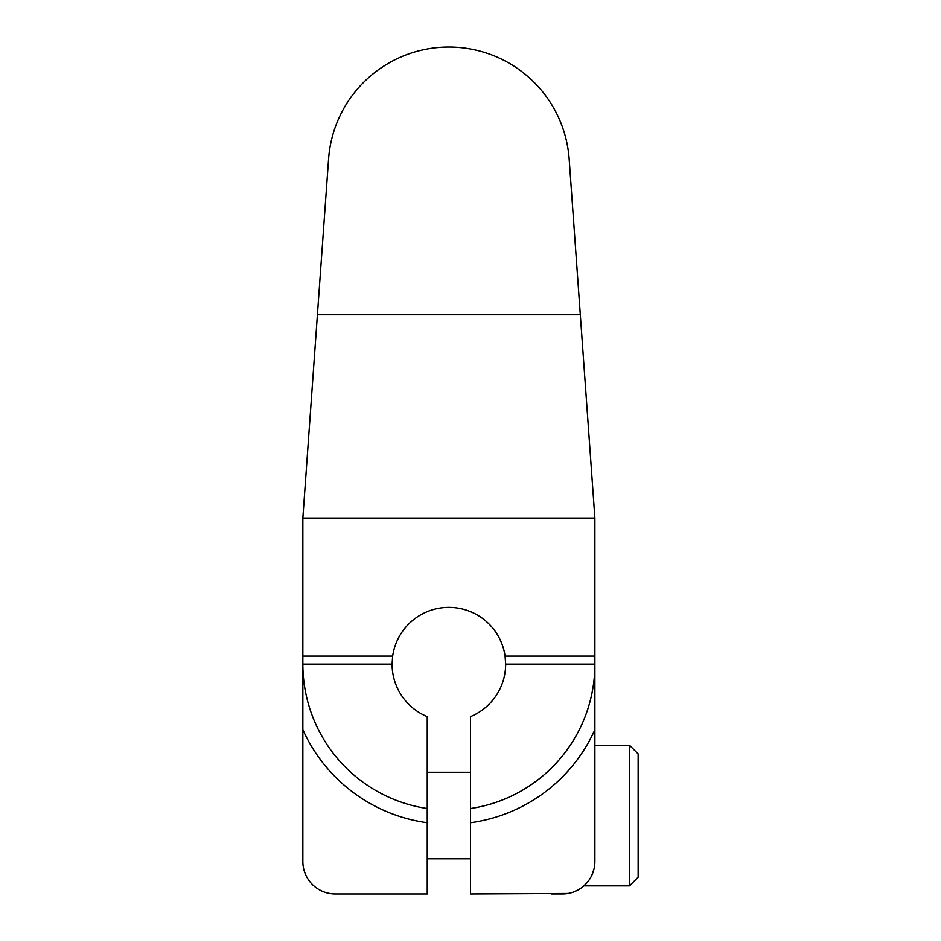 <?xml version="1.0" encoding="UTF-8"?>
<svg xmlns="http://www.w3.org/2000/svg" width="941" height="941" viewBox="0 0 941 941"><rect width="100%" height="100%" fill="white"/><g stroke="black" fill="none" stroke-linecap="round" stroke-linejoin="round"><path stroke-width="1.41" d="M568.105 893.456L470.5 893.95L470.5 716.607A56.789 56.789 0 0 0 505.658 664.111L505.082 656.089A56.789 56.789 0 0 0 392.656 656.089L392.079 664.111L302.849 664.111L302.849 518.091L317.411 314.753L580.315 314.753L594.888 518.091L594.888 861.497A32.453 32.453 0 0 1 562.436 893.95L568.093 893.456M505.658 664.111L594.888 664.111A146.02 146.02 0 0 1 470.5 808.519L470.5 822.716A160.076 160.076 0 0 0 594.888 729.71M427.238 808.519L427.238 893.95L335.302 893.95A32.453 32.453 0 0 1 302.849 861.497L302.849 664.111A146.02 146.02 0 0 0 427.238 808.519L427.238 716.607A56.789 56.789 0 0 1 392.079 664.111M580.315 314.753L569.164 159.041A120.613 120.613 0 0 0 448.869 47.05A120.613 120.613 0 0 0 328.574 159.041L317.411 314.753M302.849 518.091L594.888 518.091M579.185 889.292L573.751 891.915M573.739 891.915L579.15 889.316M584.114 885.646L588.396 880.964M591.795 875.318L594.053 868.79M594.841 863.132L594.888 861.497M629.494 745.225L638.151 753.882L638.151 877.188L629.494 885.834L629.494 745.225L594.888 745.225M302.849 729.71A160.076 160.076 0 0 0 427.238 822.716M594.888 656.089L505.082 656.089M392.656 656.089L302.849 656.089M470.5 772.267L427.238 772.267M551.626 893.95L562.436 893.95M629.494 885.834L583.902 885.834M470.5 858.792L427.238 858.792"/></g></svg>
